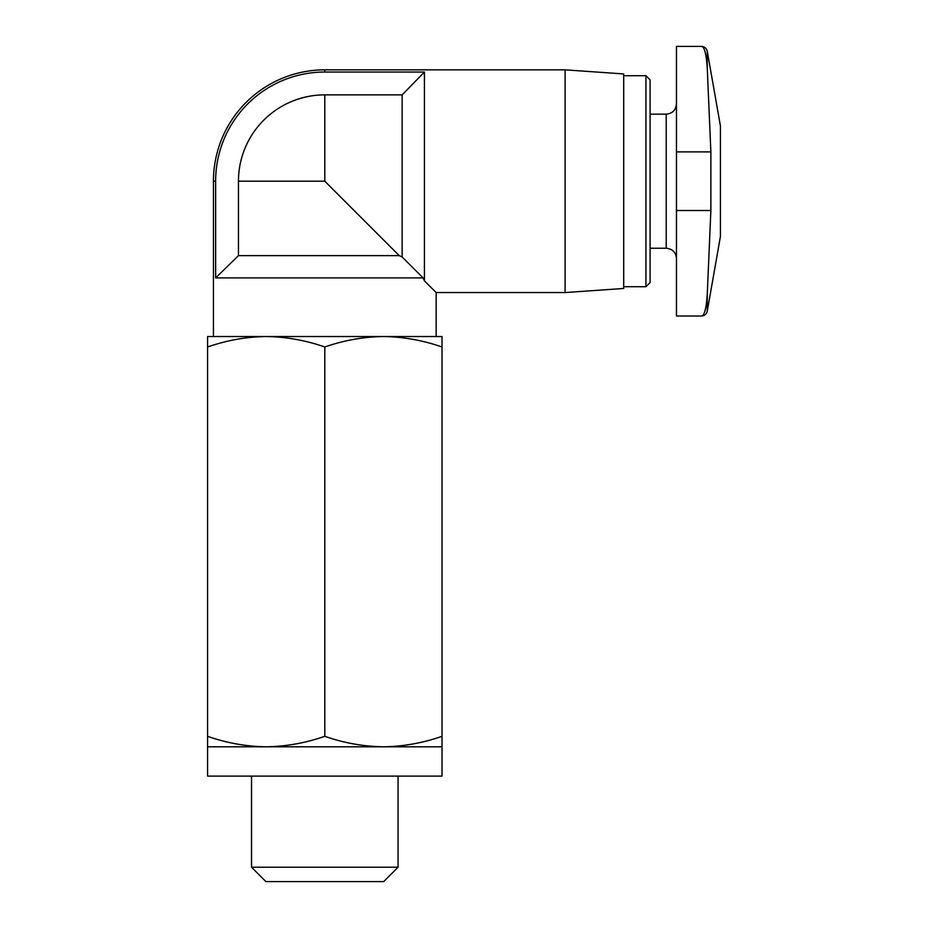 <?xml version="1.0" encoding="UTF-8"?>
<svg xmlns="http://www.w3.org/2000/svg" width="928" height="928" viewBox="0 0 928 928"><rect width="100%" height="100%" fill="white"/><g stroke="black" fill="none" stroke-linecap="round" stroke-linejoin="round"><path stroke-width="1.39" d="M707.264 311.17L720.418 236.512L720.418 125.895L707.264 51.249C706.498 48.233 704.584 46.62 701.487 46.4C704.398 46.597 706.324 53.882 707.264 68.278C706.324 53.917 704.398 46.62 701.487 46.4L676.466 46.4L676.466 316.007L701.487 316.007C704.584 315.787 706.498 314.174 707.264 311.17L707.264 294.13C706.324 308.49 704.398 315.787 701.487 316.007M707.264 294.13L710.871 210.505L710.871 151.902L707.264 68.278L707.264 51.249M238.461 181.204A86.339 86.339 0 0 1 324.8 94.865L402.16 94.865L402.16 256.986L423.064 277.913L215.632 277.913L238.461 255.641L238.461 181.204L324.8 181.204L399.237 255.641L238.461 255.641M399.237 255.641L402.16 256.986M402.16 94.865L424.432 72.036L424.432 280.848L423.064 277.913M424.432 280.848L436.16 292.564L436.16 336.528L383.415 336.528C363.486 336.829 343.952 340.309 324.8 346.991C305.66 340.309 286.126 336.818 266.185 336.528L213.44 336.528L213.44 181.204L215.632 181.204L215.632 277.913M383.415 336.528L442.018 336.528L442.018 346.991C422.878 340.309 403.344 336.818 383.415 336.528L266.185 336.528C246.268 336.829 226.734 340.309 207.582 346.991L207.582 336.528L266.185 336.528M207.582 746.796L207.582 736.322C226.722 743.015 246.256 746.506 266.185 746.796C286.114 746.495 305.648 743.003 324.8 736.322C343.94 743.015 363.474 746.506 383.415 746.796C403.332 746.495 422.866 743.003 442.018 736.322L442.018 776.098L207.582 776.098L207.582 746.796L442.018 746.796M207.582 346.991L207.582 736.322M324.8 346.991L324.8 736.322M442.018 346.991L442.018 736.322M383.693 881.6L265.907 881.6L251.534 867.228L398.066 867.228L383.693 881.6M398.066 776.098L398.066 867.228M424.432 72.036L324.8 72.036L324.8 69.844L565.106 69.844L565.106 292.564L436.16 292.564M565.106 69.844L623.709 73.938L623.709 288.469L565.106 292.564M623.709 75.702L645.946 75.702L645.946 286.706L623.709 286.706M645.946 75.702L650.087 79.854L650.087 282.564L645.946 286.706M650.087 114.167L666.211 114.167L666.211 248.24C672.44 248.843 675.851 252.265 676.466 258.494M676.466 103.913C675.851 110.142 672.44 113.564 666.211 114.167M324.8 72.036A109.168 109.168 0 0 0 215.632 181.204M324.8 94.865L324.8 181.204M676.466 151.902L710.871 151.902M676.466 210.505L710.871 210.505M251.534 776.098L251.534 867.228M650.087 248.24L666.211 248.24M324.8 69.844A111.36 111.36 0 0 0 213.44 181.204"/></g></svg>
